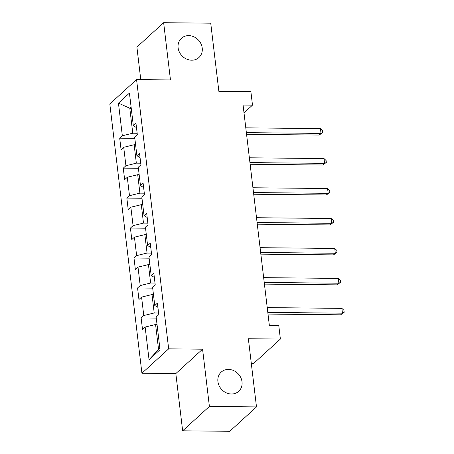 <?xml version="1.0" encoding="UTF-8"?>
<svg xmlns="http://www.w3.org/2000/svg" width="454" height="454" viewBox="0 0 454 454"><rect width="100%" height="100%" fill="white"/><g stroke="black" fill="none" stroke-linecap="round" stroke-linejoin="round"><path stroke-width="0.68" d="M228.504 369.414A12.996 11.39 -132.4 0 1 240.836 377.7A12.996 11.39 -132.4 0 1 238.725 391.308A12.996 11.39 -132.4 0 1 231.432 393.998A12.996 11.39 -132.4 0 1 219.106 385.713A12.996 11.39 -132.4 0 1 221.212 372.098A12.996 11.39 -132.4 0 1 228.504 369.414M188.699 35.616A12.996 11.39 -132.4 0 1 201.031 43.902A12.996 11.39 -132.4 0 1 198.92 57.516A12.996 11.39 -132.4 0 1 191.633 60.2A12.996 11.39 -132.4 0 1 179.302 51.915A12.996 11.39 -132.4 0 1 181.413 38.306A12.996 11.39 -132.4 0 1 188.699 35.616M251.306 363.427L253.638 363.45L280.385 339.064L278.784 325.62L269.364 325.524L243.072 105.044L252.492 105.141L250.886 91.697L218.868 91.368L210.735 23.188L163.644 22.7L136.898 47.085L140.774 79.626M182.65 430.812L229.747 431.3L256.493 406.915L209.402 406.432L202.575 349.194L168.672 348.848L141.92 373.233L175.829 373.58L182.65 430.812L209.402 406.432M168.672 348.848L136.563 79.581L109.811 103.966L141.92 373.233M118.449 103.12L122.342 135.774L119.703 138.175L121.076 149.701L123.715 147.295L125.917 165.733L123.278 168.139L124.651 179.659L127.29 177.259L129.486 195.691L126.848 198.097L128.221 209.623L130.86 207.217L133.062 225.655L130.423 228.061L131.796 239.581L134.435 237.175L136.631 255.613L133.992 258.02L135.366 269.545L138.005 267.139L140.207 285.577L137.568 287.984L138.941 299.504L141.58 297.098L143.776 315.536L141.137 317.942L142.516 329.468L145.155 327.062L149.048 359.71L160.035 349.694L156.142 317.045L158.781 314.639L157.407 303.113L154.769 305.519L152.567 287.081L155.206 284.675L153.832 273.155L151.193 275.561L148.997 257.123L151.636 254.717L150.263 243.191L147.624 245.597L145.422 227.159L148.061 224.753L146.687 213.232L144.049 215.639L141.852 197.201L144.491 194.794L143.118 183.268L140.479 185.675L138.277 167.237L140.916 164.83L139.543 153.31L136.904 155.716L134.707 137.278L137.346 134.872L135.967 123.346L133.328 125.752L129.435 93.104L118.449 103.12L129.793 108.245L132.767 133.215L137.153 133.26M158.588 313.022L154.207 312.976L152.005 294.544L153.458 294.555M157.913 307.358L154.769 305.519M143.776 315.536L154.207 312.976M141.58 297.098L152.005 294.544M155.013 283.063L150.632 283.018L148.435 264.58L149.888 264.597M154.337 277.394L151.193 275.561M140.207 285.577L150.632 283.018M138.005 267.139L148.435 264.58M151.443 253.099L147.062 253.06L144.86 234.622L146.313 234.633M150.768 247.436L147.624 245.597M136.631 255.613L147.062 253.06M134.435 237.175L144.86 234.622M147.868 223.141L143.487 223.096L141.29 204.658L142.743 204.675M147.192 217.477L144.049 215.639M133.062 225.655L143.487 223.096M130.86 207.217L141.29 204.658M144.298 193.183L139.911 193.137L137.715 174.699L139.168 174.711M143.623 187.513L140.479 185.675M129.486 195.691L139.911 193.137M127.29 177.259L137.715 174.699M140.723 163.219L136.342 163.173L134.146 144.735L135.598 144.752M140.048 157.555L136.904 155.716M125.917 165.733L136.342 163.173M123.715 147.295L134.146 144.735M131.246 108.262L129.793 108.245L131.104 107.053M136.478 127.591L133.328 125.752M122.342 135.774L132.767 133.215M280.385 339.064L248.361 338.735L256.493 406.915M136.563 79.581L170.466 79.932L163.644 22.7M244.008 112.876L252.492 105.141M157.033 324.519L155.58 324.502L158.554 349.466L159.865 348.275M149.048 359.71L158.554 349.466M145.155 327.062L155.58 324.502M119.703 138.175L134.832 138.334M123.278 168.139L138.402 168.292M126.848 198.097L141.977 198.256M130.423 228.061L145.547 228.214M133.992 258.02L149.122 258.178M137.568 287.984L152.692 288.137M141.137 317.942L156.267 318.101M202.575 349.194L175.829 373.58M246.562 134.31L319.207 135.059L321.018 133.408L246.363 132.642M320.445 128.607L322.522 130.57L322.749 132.489L321.018 133.408L320.445 128.607L245.79 127.841M322.749 132.489L319.207 135.059M250.137 164.269L322.783 165.018L324.587 163.372L249.938 162.6M324.014 158.571L326.097 160.529L326.324 162.453L324.587 163.372L324.014 158.571L249.365 157.799M326.324 162.453L322.783 165.018M253.707 194.233L326.352 194.982L328.163 193.33L253.508 192.564M327.589 188.529L329.666 190.493L329.893 192.411L328.163 193.33L327.589 188.529L252.935 187.763M329.893 192.411L326.352 194.982M257.282 224.191L329.927 224.94L331.732 223.294L257.083 222.522M331.159 218.493L333.242 220.451L333.469 222.369L331.732 223.294L331.159 218.493L256.51 217.721M333.469 222.369L329.927 224.94M260.851 254.149L333.497 254.904L335.307 253.253L260.653 252.481M334.734 248.452L336.811 250.409L337.038 252.333L335.307 253.253L334.734 248.452L260.08 247.68M337.038 252.333L333.497 254.904M264.427 284.113L337.072 284.862L338.877 283.217L264.228 282.445M338.304 278.416L340.386 280.373L340.614 282.292L338.877 283.217L338.304 278.416L263.655 277.644M340.614 282.292L337.072 284.862M267.996 314.072L340.642 314.821L342.452 313.175L267.798 312.403M341.879 308.374L343.956 310.332L344.189 312.256L342.452 313.175L341.879 308.374L267.224 307.602M344.189 312.256L340.642 314.821"/></g></svg>
